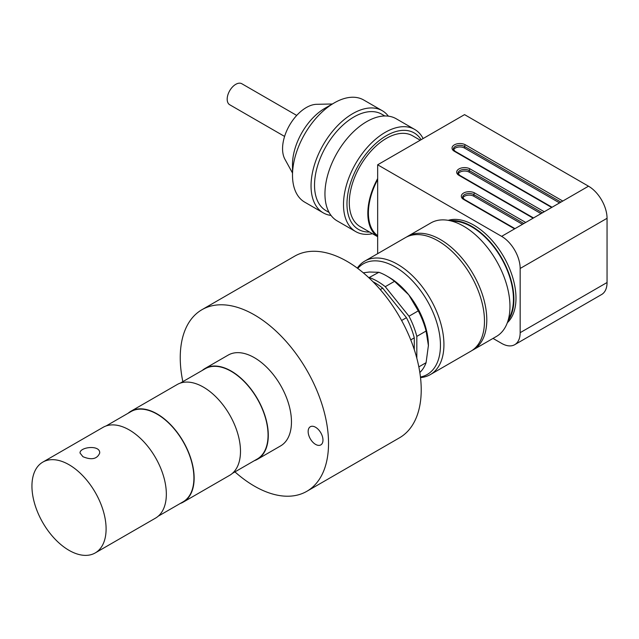 <?xml version="1.0" encoding="UTF-8"?>
<svg xmlns="http://www.w3.org/2000/svg" width="639" height="639" viewBox="0 0 639 639"><rect width="100%" height="100%" fill="white"/><g stroke="black" fill="none" stroke-linecap="round" stroke-linejoin="round"><path stroke-width="0.96" d="M234.944 471.894A104.86 60.537 -120 0 0 306.816 491.319L399.503 437.803A104.86 60.537 -120 0 0 421.221 389.806A104.86 60.537 -120 0 0 375.444 284.275A104.86 60.537 -120 0 0 294.643 256.183L201.964 309.691A104.86 60.537 -120 0 0 182.842 381.651M306.816 491.319A104.86 60.537 -120 0 0 328.534 443.314A104.86 60.537 -120 0 0 282.765 337.783A104.86 60.537 -120 0 0 201.964 309.691M308.15 431.541A10.488 6.055 60 0 1 310.314 426.74A10.488 6.055 60 0 1 315.562 427.259A10.488 6.055 60 0 1 322.407 436.501A10.488 6.055 60 0 1 320.802 444.904A10.488 6.055 60 0 1 312.727 442.092A10.488 6.055 60 0 1 308.15 431.541M254.346 460.695A52.43 30.273 -120 0 0 257.437 459.289L280.601 445.91A52.43 30.273 -120 0 0 291.464 421.908A52.43 30.273 -120 0 0 268.58 369.142A52.43 30.273 -120 0 0 228.179 355.1L205.007 368.479A52.43 30.273 -120 0 0 202.243 370.452M257.437 459.289A52.43 30.273 -120 0 0 268.292 435.287A52.43 30.273 -120 0 0 245.408 382.521A52.43 30.273 -120 0 0 205.007 368.479M232.388 473.363L257.269 459.002A52.102 30.081 -120 0 0 268.06 435.151A52.102 30.081 -120 0 0 245.32 382.721A52.102 30.081 -120 0 0 205.167 368.759L180.286 383.12M180.198 503.5A52.43 30.273 -120 0 0 183.289 502.094L229.633 475.344A52.43 30.273 -120 0 0 240.488 451.342A52.43 30.273 -120 0 0 217.603 398.576A52.43 30.273 -120 0 0 177.203 384.526L130.859 411.284A52.43 30.273 -120 0 0 128.096 413.257M183.289 502.094A52.43 30.273 -120 0 0 194.144 478.092A52.43 30.273 -120 0 0 171.26 425.334A52.43 30.273 -120 0 0 130.859 411.284M158.248 516.176L183.121 501.815A52.102 30.081 -120 0 0 193.913 477.964A52.102 30.081 -120 0 0 171.172 425.526A52.102 30.081 -120 0 0 131.019 411.572L106.146 425.933M95.235 552.927L155.485 518.149A52.43 30.273 -120 0 0 166.34 494.147A52.43 30.273 -120 0 0 143.456 441.381A52.43 30.273 -120 0 0 103.055 427.339L42.805 462.117A52.43 30.273 -120 0 0 42.805 522.662A52.43 30.273 -120 0 0 95.235 552.927A52.43 30.273 -120 0 0 106.098 528.932A52.43 30.273 -120 0 0 83.214 476.167A52.43 30.273 -120 0 0 42.805 462.117M82.926 456.693L80.043 453.051C79.436 447.02 100.315 444.448 99.708 453.051C97.16 459.066 91.569 460.28 82.926 456.693M419.831 372.497A58.98 34.051 -120 0 0 426.085 362.688L428.402 345.523L426.085 331.034A58.98 34.051 -120 0 0 418.265 310.866L408.704 294.763L394.519 281.328A58.98 34.051 -120 0 0 386.699 275.96L389.015 277.294A55.705 32.166 60 0 1 408.704 294.763A55.705 32.166 60 0 1 428.402 345.523A55.705 32.166 60 0 1 428.402 346.122M368.839 277.717L378.871 272.294L369.318 272.022L363.287 272.805M426.085 362.688L418.833 366.874M426.085 331.034L416.82 336.386L416.82 358.199M418.265 310.866L408.992 316.217A58.98 34.051 60 0 1 416.82 336.386M394.519 281.328L385.253 286.679L408.992 316.217M386.699 275.96A58.98 34.051 -120 0 0 378.871 272.294M369.606 277.646A58.98 34.051 60 0 1 385.253 286.679M372.992 281.743A58.98 34.051 60 0 1 382.705 288.149L406.444 317.687A58.98 34.051 60 0 1 414.272 337.855L414.272 349.597M380.245 289.571L382.705 288.149M414.272 337.855L410.749 339.884M406.444 317.687L401.611 320.482M377.657 253.659L377.657 164.79L464.553 114.629L588.511 186.197A26.215 15.136 60 0 1 607.05 218.298L607.05 282.518A26.215 15.136 60 0 1 601.619 294.515L514.73 344.685A26.215 15.136 60 0 1 501.623 343.383L493.012 338.414M507.326 322.727A59.643 34.434 -120 0 0 503.636 256.606A59.643 34.434 -120 0 0 448.219 220.343M377.657 164.79L501.623 236.358A26.215 15.136 60 0 1 520.162 268.468L520.162 332.679A26.215 15.136 60 0 1 514.73 344.685M507.965 320.858A59.643 34.434 -120 0 0 501.551 257.805A59.643 34.434 -120 0 0 450.152 220.727M452.021 221.198A58.98 34.051 60 0 1 501.224 257.996A58.98 34.051 60 0 1 508.492 319.005M406.548 237.029A65.537 37.837 60 0 1 407.682 236.326L430.854 222.947A65.537 37.837 60 0 1 463.626 226.19A65.537 37.837 60 0 1 506.439 283.948A65.537 37.837 60 0 1 496.391 336.465L473.219 349.837A65.537 37.837 60 0 1 472.037 350.476M407.682 236.326A65.537 37.837 60 0 1 473.219 274.163A65.537 37.837 60 0 1 473.219 349.837M430.351 374.59L470.903 351.178A65.537 37.837 -120 0 0 480.951 298.661A65.537 37.837 -120 0 0 438.138 240.911A65.537 37.837 -120 0 0 405.366 237.66L364.821 261.071A65.537 37.837 60 0 1 397.586 264.322A65.537 37.837 60 0 1 440.399 322.072A65.537 37.837 60 0 1 430.351 374.59A65.537 37.837 60 0 1 420.51 377.569M551.673 207.467L562.791 201.045L465.48 144.861A7.868 4.537 180 0 0 454.353 144.861A7.868 4.537 180 0 0 454.353 151.283L551.673 207.467L501.623 236.358M357.313 268.108A65.537 37.837 60 0 1 364.821 261.071M541.009 213.618L469.186 172.147A6.55 3.786 0 0 0 462.78 171.18A6.55 3.786 0 0 0 458.187 173.928M559.548 202.914L464.553 148.072A6.55 3.786 0 0 0 458.147 147.098A6.55 3.786 0 0 0 453.546 149.845M522.478 224.321L473.819 196.229A6.55 3.786 0 0 0 467.421 195.262A6.55 3.786 0 0 0 462.82 198.002M420.446 377.026A63.9 36.894 -120 0 0 438.49 328.925A63.9 36.894 -120 0 0 395.269 266.998A63.9 36.894 -120 0 0 357.752 268.436M377.657 235.655A51.607 29.801 -60 0 1 377.657 179.575M377.657 236.654A52.43 30.273 -60 0 1 377.657 178.585M377.657 236.702L360.148 226.597A52.43 30.273 -60 0 1 352.113 184.583A52.43 30.273 -60 0 1 386.363 138.383A52.43 30.273 -60 0 1 412.578 135.78L420.238 140.205M421.109 139.701A55.705 32.166 120 0 0 357.824 166.308A55.705 32.166 120 0 0 369.558 232.029M372.505 233.722A58.98 34.051 -60 0 1 355.715 231.598A58.98 34.051 -60 0 1 346.673 184.336A58.98 34.051 -60 0 1 385.205 132.361A58.98 34.051 -60 0 1 414.695 129.437A58.98 34.051 -60 0 1 423.114 138.551M355.715 231.598L337.168 220.894A58.98 34.051 -60 0 1 328.126 173.632A58.98 34.051 -60 0 1 366.658 121.658A58.98 34.051 -60 0 1 396.156 118.734L414.695 129.437M329.117 212.46L326.058 210.694A55.705 32.166 -60 0 1 317.519 166.06A55.705 32.166 -60 0 1 353.91 116.969A55.705 32.166 -60 0 1 381.763 114.205L384.822 115.971M331.05 215.439A58.98 34.051 -60 0 1 323.262 212.867A58.98 34.051 -60 0 1 314.22 165.597A58.98 34.051 -60 0 1 352.752 113.622A58.98 34.051 -60 0 1 382.242 110.699A58.98 34.051 -60 0 1 388.368 116.154M323.262 212.867L304.715 202.156A58.98 34.051 -60 0 1 292.502 175.158A58.98 34.051 -60 0 1 334.213 102.919A58.98 34.051 -60 0 1 363.703 99.996L382.242 110.699M334.213 102.919L324.939 108.271L334.213 102.919M292.502 175.158L292.502 164.455A45.872 26.487 -60 0 1 324.939 108.271M332.352 103.989L316.632 104.309A33.595 19.394 120 0 0 306.313 107.544A33.595 19.394 120 0 0 284.922 159.239L292.502 173.017M296.712 115.427L241.814 83.733A12.125 6.997 120 0 0 230.695 89.164A12.125 6.997 120 0 0 228.139 103.175A12.125 6.997 120 0 0 229.689 104.732L284.587 136.427M533.134 218.171L458.986 175.358A7.868 4.537 180 0 1 458.986 168.936A7.868 4.537 180 0 1 470.112 168.936L544.26 211.749M588.511 186.197L562.791 201.045M514.595 228.866L463.626 199.44A7.868 4.537 180 0 1 463.626 193.018A7.868 4.537 180 0 1 474.745 193.018L525.721 222.452M607.05 218.298L520.162 268.468M607.05 282.518L520.162 332.679M469.186 172.147L469.186 170.541A6.55 3.786 0 0 0 462.045 169.726A6.55 3.786 0 0 0 457.995 173.217L459.641 175.294L533.517 217.947M542.407 212.819L469.186 170.541A1.31 0.759 120 0 1 470.112 168.936M464.553 148.072L464.553 146.467A6.55 3.786 0 0 0 457.404 145.644A6.55 3.786 0 0 0 453.363 149.143L455.008 151.211A1.31 0.759 120 0 0 454.353 151.283M560.938 202.116L464.553 146.467A1.31 0.759 -60 0 1 465.48 144.861M473.819 196.229L473.819 194.623A6.55 3.786 0 0 0 466.678 193.801A6.55 3.786 0 0 0 462.628 197.299L464.281 199.376L514.986 228.65M523.868 223.522L473.819 194.623A1.31 0.759 120 0 1 474.745 193.018M458.986 175.358A1.31 0.759 -60 0 1 459.641 175.294M463.626 199.44A1.31 0.759 -60 0 1 464.281 199.376M455.008 151.211L552.056 207.244"/></g></svg>

